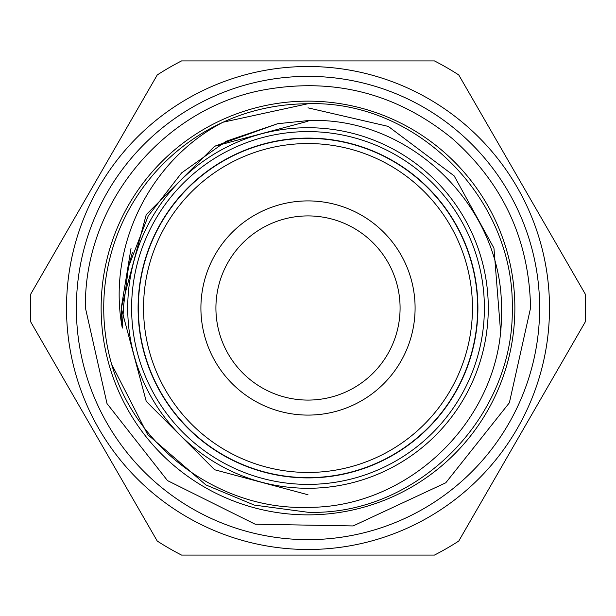 <?xml version="1.0" encoding="UTF-8"?>
<svg xmlns="http://www.w3.org/2000/svg" width="616" height="616" viewBox="0 0 616 616"><rect width="100%" height="100%" fill="white"/><g stroke="black" fill="none" stroke-linecap="round" stroke-linejoin="round"><path stroke-width="0.92" d="M549.495 308A241.495 241.495 0 0 0 308 66.505A241.495 241.495 0 0 0 66.505 308A241.495 241.495 0 0 0 308 549.495A241.495 241.495 0 0 0 549.495 308M131.608 308A176.392 176.392 0 0 1 308 131.608A176.392 176.392 0 0 1 484.392 308A176.392 176.392 0 0 1 308 484.392A176.392 176.392 0 0 1 131.608 308M215.916 308A92.084 92.084 0 0 1 308 215.916A92.084 92.084 0 0 1 400.084 308A92.084 92.084 0 0 1 308 400.084A92.084 92.084 0 0 1 215.916 308M200.908 308A107.092 107.092 0 0 1 308 200.908A107.092 107.092 0 0 1 415.092 308A107.092 107.092 0 0 1 308 415.092A107.092 107.092 0 0 1 200.908 308M472.457 308A164.457 164.457 0 0 1 308 472.457A164.457 164.457 0 0 1 143.543 308A164.457 164.457 0 0 1 308 143.543A164.457 164.457 0 0 1 472.457 308M477.646 308A169.646 169.646 0 0 1 308 477.646A169.646 169.646 0 0 1 138.354 308A169.646 169.646 0 0 1 308 138.354A169.646 169.646 0 0 1 477.646 308M477.908 308A169.908 169.908 0 0 1 308 477.908A169.908 169.908 0 0 1 138.092 308A169.908 169.908 0 0 1 308 138.092A169.908 169.908 0 0 1 477.908 308M514.868 308A206.868 206.868 0 0 1 308 514.868A206.868 206.868 0 0 1 101.132 308A206.868 206.868 0 0 1 308 101.132A206.868 206.868 0 0 1 514.868 308M308 488.28A180.28 180.28 0 0 1 127.72 308A180.28 180.28 0 0 1 308 127.72A180.28 180.28 0 0 1 488.28 308A180.28 180.28 0 0 1 308 488.28M132.325 252.637L128.513 266.713L123.647 305.359L122.314 328.082C106.83 247.409 149.588 160.044 223.123 122.191L308 103.727L223.123 122.191C249.434 110.11 277.724 103.95 308 103.727C417.894 100.146 514.322 199.592 512.273 308C514.322 416.408 417.894 515.854 308 512.273L254.231 505.074L205.86 484.908L147.617 434.511L111.573 364.064A204.273 204.273 0 0 1 223.123 122.191L227.889 120.089M308 512.273L254.231 505.074L205.86 484.908L147.617 434.511L111.573 364.064L147.617 434.511L205.86 484.908L254.231 505.074L308 512.273C417.894 515.854 514.322 416.408 512.273 308C514.322 199.592 417.894 100.146 308 103.727C417.894 100.146 514.322 199.592 512.273 308C514.322 416.408 417.894 515.854 308 512.273C417.894 515.854 514.322 416.408 512.273 308C514.322 199.592 417.894 100.146 308 103.727M308 539.639A231.639 231.639 0 0 1 76.361 308A231.639 231.639 0 0 1 308 76.361A231.639 231.639 0 0 1 539.639 308A231.639 231.639 0 0 1 308 539.639M181.551 60.922L434.449 60.922A277.554 277.554 0 0 1 458.751 74.952L585.2 293.971A277.554 277.554 0 0 1 585.2 322.029L458.751 541.048A277.554 277.554 0 0 1 434.449 555.078L181.551 555.078A277.554 277.554 0 0 1 157.249 541.048L30.8 322.029A277.554 277.554 0 0 1 30.8 293.971L157.249 74.952A277.554 277.554 0 0 1 181.551 60.922M128.513 266.713L148.217 215.916L181.628 172.88L226.034 141.295L277.631 123.716L308 120.59C411.888 115.893 504.82 209.648 501.401 312.797C503.257 416.239 411.188 507.946 308 507.338C220.243 510.472 135.867 448.302 111.573 364.064M500.485 330.399L493.947 248.148L454.161 175.891L388.296 126.411L308 107.846M122.314 328.082L121.236 308L146.254 214.614L214.614 146.254L277.631 123.716M308 494.763L214.614 469.746L146.254 401.386L121.236 308L146.254 214.614L214.614 146.254L308 121.236L214.614 146.254L146.254 214.614L121.236 308L146.254 401.386L214.614 469.746L308 494.763L214.614 469.746L146.254 401.386L121.236 308L146.254 214.614L214.614 146.254L308 121.236L214.614 146.254L146.254 214.614L121.236 308L146.254 401.386L214.614 469.746L308 494.763L214.614 469.746L146.254 401.386L121.236 308L146.254 214.614L214.614 146.254L308 121.236L214.614 146.254L146.254 214.614L121.236 308L146.254 401.386L214.614 469.746L308 494.763L214.614 469.746L146.254 401.386L121.236 308L146.254 214.614L214.614 146.254L308 121.236L214.614 146.254L146.254 214.614L121.236 308L122.214 327.135L121.236 308L131.023 248.325M85.439 308L107.007 403.58L167.483 480.596L255.163 524.201L353.13 525.941L445.784 482.782L509.378 402.764L530.561 308C529.252 240.202 503.249 183.791 452.544 138.762C396.827 93.293 333.603 77.062 262.87 90.059C162.008 109.024 83.553 205.39 85.439 308M129.114 264.202L127.905 269.477M129.26 263.586L127.974 269.138"/></g></svg>
